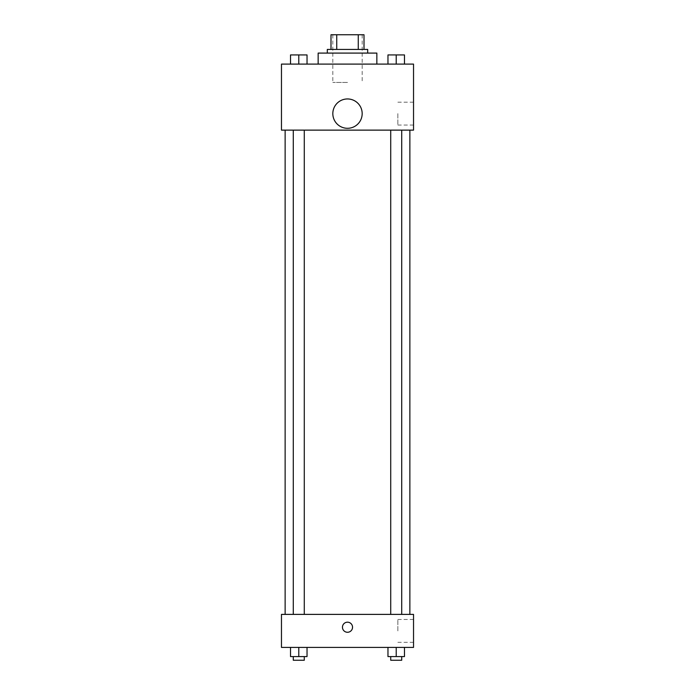 <?xml version="1.0" encoding="UTF-8"?>
<svg xmlns="http://www.w3.org/2000/svg" width="695" height="695" viewBox="0 0 695 695"><rect width="100%" height="100%" fill="white"/><g stroke="black" fill="none" stroke-linecap="round" stroke-linejoin="round"><path stroke-width="0.52" stroke-dasharray="3.48 2.61" d="M347.5 82.444L332.827 82.444L347.5 82.444M347.5 34.75L332.827 34.75L347.5 34.75M358.264 49.423L358.264 34.75L364.006 34.75L364.006 49.423L336.736 49.423L364.006 49.423M358.264 34.75L330.994 34.75M336.736 49.423L330.994 49.423L336.736 49.423L336.736 34.75M367.681 49.423L327.319 49.423M327.319 53.089L367.681 53.089L327.319 53.089M318.154 53.089L376.846 53.089M347.5 64.096L318.154 64.096L347.5 64.096M290.527 64.096L307.034 64.096L290.527 64.096L307.034 64.096L290.527 64.096L307.034 64.096L298.781 64.096L298.781 54.931L290.527 54.931L304.28 54.931L290.527 54.931L290.527 64.096L298.781 64.096L290.527 64.096L290.527 54.931L290.527 64.096L307.034 64.096L298.781 64.096L298.781 54.931L307.034 54.931L293.281 54.931L307.034 54.931L307.034 64.096L307.034 54.931M387.966 64.096L404.473 64.096L387.966 64.096L404.473 64.096L387.966 64.096L404.473 64.096L396.219 64.096L396.219 54.931L387.966 54.931L401.719 54.931L387.966 54.931L387.966 64.096L396.219 64.096L387.966 64.096L387.966 54.931L387.966 64.096L404.473 64.096L396.219 64.096L396.219 54.931L404.473 54.931L390.72 54.931L404.473 54.931L404.473 64.096L404.473 54.931M413.534 64.096L281.466 64.096L281.466 130.13L413.534 130.13L413.534 64.096M281.466 117.29L281.466 122.337L281.466 117.29M347.5 130.13L285.132 130.13L347.5 130.13M396.219 130.13L401.719 130.13L396.219 130.13M298.781 130.13L293.281 130.13L298.781 130.13M413.534 113.624L413.534 125.048L413.534 113.624M347.5 98.951A14.673 14.673 0 0 0 334.79 120.965A14.673 14.673 0 0 0 360.21 120.965A14.673 14.673 0 0 0 347.5 98.951A14.673 14.673 0 0 0 334.79 120.965A14.673 14.673 0 0 0 360.21 120.965A14.673 14.673 0 0 0 347.5 98.951M347.5 128.297A14.673 14.673 0 0 1 334.79 106.292A14.673 14.673 0 0 1 360.21 106.292A14.673 14.673 0 0 1 347.5 128.297M397.861 113.624L397.861 125.048L397.861 113.624M347.5 614.389L285.132 614.389L347.5 614.389M396.219 614.389L401.719 614.389L396.219 614.389M298.781 614.389L293.281 614.389L298.781 614.389M413.534 614.389L281.466 614.389L281.466 647.41L413.534 647.41L413.534 614.389M281.466 627.229L281.466 632.276L281.466 627.229M404.473 656.584L396.219 656.584L404.473 656.584L404.473 647.41L387.966 647.41L404.473 647.41L387.966 647.41L404.473 647.41L387.966 647.41L404.473 647.41L387.966 647.41L404.473 647.41L404.473 656.584L387.966 656.584L387.966 647.41L387.966 656.584L401.719 656.584L396.219 656.584L396.219 647.41L396.219 656.584L387.966 656.584L387.966 647.41M307.034 656.584L298.781 656.584L307.034 656.584L307.034 647.41L290.527 647.41L307.034 647.41L290.527 647.41L307.034 647.41L290.527 647.41L307.034 647.41L290.527 647.41L307.034 647.41L307.034 656.584L290.527 656.584L290.527 647.41L290.527 656.584L304.28 656.584L298.781 656.584L298.781 647.41L298.781 656.584L290.527 656.584L290.527 647.41M413.534 630.904L413.534 619.48L413.534 630.904M347.5 622.19A5.047 5.047 0 0 0 343.13 629.757A5.047 5.047 0 0 0 351.87 629.757A5.047 5.047 0 0 0 347.5 622.19A5.047 5.047 0 0 0 343.13 629.757A5.047 5.047 0 0 0 351.87 629.757A5.047 5.047 0 0 0 347.5 622.19M347.5 632.276A5.047 5.047 0 0 1 343.13 624.709A5.047 5.047 0 0 1 351.87 624.709A5.047 5.047 0 0 1 347.5 632.276M397.861 630.904L397.861 619.48L397.861 630.904M390.72 656.584L390.72 660.25L401.719 660.25L390.72 660.25L401.719 660.25L401.719 656.584L390.72 656.584L401.719 656.584M396.219 656.584L396.219 647.41M293.281 656.584L293.281 660.25L304.28 660.25L293.281 660.25L304.28 660.25L304.28 656.584L293.281 656.584L304.28 656.584M298.781 656.584L298.781 647.41M390.72 54.931L401.719 54.931M396.219 64.096L396.219 54.931M293.281 54.931L304.28 54.931M298.781 64.096L298.781 54.931M332.827 34.75L332.827 82.444M362.173 34.75L362.173 82.444M397.861 125.048L413.534 125.048M397.861 102.2L413.534 102.2M304.28 614.389L304.28 130.13M293.281 614.389L293.281 130.13M401.719 614.389L401.719 130.13M390.72 614.389L390.72 130.13M397.861 642.328L413.534 642.328M397.861 619.48L413.534 619.48"/><path stroke-width="1.04" d="M336.736 49.423L336.736 34.75L330.994 34.75L330.994 49.423L330.994 34.75M336.736 34.75L364.006 34.75L364.006 49.423M358.264 49.423L358.264 34.75M327.319 53.089L327.319 49.423L367.681 49.423L367.681 53.089M376.846 64.096L376.846 53.089L318.154 53.089L318.154 64.096M281.466 64.096L413.534 64.096L413.534 130.13L281.466 130.13L281.466 64.096M347.5 128.297A14.673 14.673 0 0 1 334.79 106.292A14.673 14.673 0 0 1 360.21 106.292A14.673 14.673 0 0 1 347.5 128.297M281.466 614.389L413.534 614.389L413.534 647.41L281.466 647.41L281.466 614.389M347.5 632.276A5.047 5.047 0 0 1 343.13 624.709A5.047 5.047 0 0 1 351.87 624.709A5.047 5.047 0 0 1 347.5 632.276M387.966 647.41L387.966 656.584L404.473 656.584L404.473 647.41L404.473 656.584M396.219 656.584L396.219 647.41M401.719 656.584L401.719 660.25L390.72 660.25L390.72 656.584M290.527 647.41L290.527 656.584L307.034 656.584L307.034 647.41L307.034 656.584M298.781 656.584L298.781 647.41M304.28 656.584L304.28 660.25L293.281 660.25L293.281 656.584M387.966 64.096L387.966 54.931L404.473 54.931L404.473 64.096L404.473 54.931M396.219 64.096L396.219 54.931M401.719 54.931L390.72 54.931M290.527 64.096L290.527 54.931L307.034 54.931L307.034 64.096L307.034 54.931M298.781 64.096L298.781 54.931M304.28 54.931L293.281 54.931M409.868 614.389L409.868 130.13M285.132 614.389L285.132 130.13M390.72 130.13L390.72 614.389M401.719 130.13L401.719 614.389M304.28 614.389L304.28 130.13M293.281 614.389L293.281 130.13"/></g></svg>

